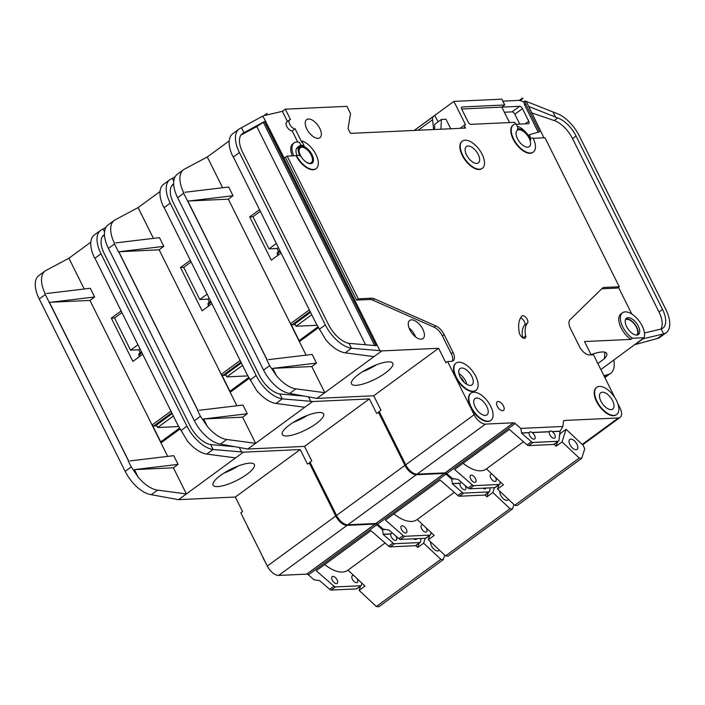 <?xml version="1.0" encoding="UTF-8"?>
<svg xmlns="http://www.w3.org/2000/svg" width="705" height="705" viewBox="0 0 705 705"><rect width="100%" height="100%" fill="white"/><g stroke="black" fill="none" stroke-linecap="round" stroke-linejoin="round"><path stroke-width="1.06" d="M439.241 549.979A6.186 3.137 -126.2 0 1 438.695 550.667A6.186 3.137 -126.2 0 1 431.478 545.837A6.186 3.137 -126.2 0 1 430.667 541.925M440.845 559.321L376.338 606.52L378.805 606.785L443.313 559.585L440.845 559.321L423.635 543.167L417.765 547.459L415.809 545.617M376.338 606.52L359.127 590.367L364.987 586.075L348.006 570.125A33.734 17.123 -126.2 0 1 347.803 570.274A33.734 17.123 -126.2 0 1 324.741 564.511M444.732 555.135L443.313 559.585M417.765 547.459L419.14 543.185M425.194 538.285L423.635 543.167M360.493 586.102L359.127 590.367M319.541 481.339A16.867 8.557 -126.2 0 1 317.893 478.439A16.867 8.557 -126.2 0 1 316.642 475.523A16.867 8.557 -126.2 0 0 317.893 478.439A16.867 8.557 -126.2 0 0 319.541 481.339M320.951 484.168A16.867 8.557 -126.2 0 1 317.506 478.73A16.867 8.557 -126.2 0 1 315.488 473.214M334.496 511.337A16.867 8.557 -126.2 0 1 332.848 508.437A16.867 8.557 -126.2 0 1 331.597 505.511A16.867 8.557 -126.2 0 0 332.848 508.437A16.867 8.557 -126.2 0 0 334.496 511.337M335.906 514.165A16.867 8.557 -126.2 0 1 332.46 508.719A16.867 8.557 -126.2 0 1 330.442 503.211M250.345 531.975A16.867 8.557 -126.2 0 1 248.698 529.076A16.867 8.557 -126.2 0 1 247.446 526.15M265.3 561.964A16.867 8.557 -126.2 0 1 263.652 559.065A16.867 8.557 -126.2 0 1 262.401 556.148M217.713 486.591A23.053 6.336 -26.5 0 1 213.113 485.155A23.053 6.336 -26.5 0 1 225.362 472.235A23.053 6.336 -26.5 0 1 249.764 463.141A23.053 6.336 -26.5 0 1 254.364 464.577A23.053 6.336 -26.5 0 1 242.123 477.497A23.053 6.336 -26.5 0 1 217.713 486.591M353.848 575.615A4.212 2.141 53.8 0 0 352.315 575.694A4.212 2.141 53.8 0 0 352.377 579.21A4.212 2.141 53.8 0 0 357.294 582.497A4.212 2.141 53.8 0 0 357.241 578.981A4.212 2.141 53.8 0 0 357.038 578.611M337.14 579.915A4.212 2.141 53.8 0 0 332.222 576.62A4.212 2.141 53.8 0 0 332.275 580.136A4.212 2.141 53.8 0 0 337.201 583.432A4.212 2.141 53.8 0 0 337.14 579.915M395.769 536.003A4.212 2.141 -126.2 0 1 396.175 536.716A4.212 2.141 -126.2 0 1 396.236 540.233A4.212 2.141 -126.2 0 1 391.31 536.946A4.212 2.141 -126.2 0 1 390.834 533.993L383.079 534.355L393.011 543A2.811 1.428 -126.2 0 0 394.589 543.722L419.748 542.559A2.811 1.428 -126.2 0 0 420.206 542.409A2.811 1.428 -126.2 0 0 420.55 541.722L420.929 538.488M392.112 532.821L390.834 533.993M178.841 426.534L157.656 427.512L173.351 416.029M157.656 427.512L157.171 426.543A2.811 2.291 -92.6 0 1 156.836 424.807L172.143 413.606M156.924 425.873L153.655 426.023A1.401 0.714 -126.2 0 1 152.245 424.851L161.163 442.758A1.401 0.714 -126.2 0 1 161.145 441.586A1.401 0.714 -126.2 0 1 161.375 441.506M142.595 354.333L132.893 361.427L111.302 318.131L121.004 311.037M90.83 242.185L68.905 258.233L84.247 289.006M46.627 293.518L90.284 288.283L94.629 296.99L89.94 300.427L167.702 456.391M130.081 460.903L173.738 455.668L178.083 464.375L173.395 467.812L186.42 493.932L243.392 452.178L300.224 449.552L307.459 464.066L310.262 462.727M391.037 533.852L383.282 534.214L382.383 529.675L376.778 524.793A2.811 1.428 -126.2 0 0 375.263 524.071L347.063 525.366A11.245 5.711 -126.2 0 1 335.747 515.99L309.222 462.78M382.383 529.675L385.362 529.534M361.171 585.599L356.871 588.754A2.811 1.428 -126.2 0 1 356.413 588.904L360.713 585.758A2.811 1.428 53.8 0 0 361.171 585.599A2.811 1.428 53.8 0 0 361.515 584.921L361.736 583.017M356.413 588.904L331.253 590.059A2.811 1.428 -126.2 0 1 329.676 589.336L319.753 580.7L313.972 579.739L308.358 574.857L376.778 524.793M420.206 542.409L415.906 545.555A2.811 1.428 -126.2 0 1 415.448 545.705L390.288 546.868A2.811 1.428 -126.2 0 1 388.711 546.146L370.962 530.689L316.228 570.742L333.976 586.19A2.811 1.428 53.8 0 0 335.554 586.913L360.713 585.758M416.77 538.673A4.212 2.141 -126.2 0 1 416.329 539.307A4.212 2.141 -126.2 0 1 413.747 538.814M306.807 574.046L306.842 574.126A2.811 1.428 -126.2 0 1 308.358 574.857M375.095 524.071L306.684 574.134L278.642 575.43A11.245 5.711 -126.2 0 1 267.336 566.053L240.802 512.835L242.564 511.548L235.329 497.034L300.224 449.552M235.329 497.034L178.497 499.66L186.42 493.932M239.365 447.578L241.533 451.931L213.051 449.499L210.61 444.617L234.351 446.644M243.392 452.178L241.533 451.931M105.856 227.459L103.097 228.975L104.543 231.875M45.191 293.58L44.186 291.517L45.085 293.588M94.593 257.528L94.946 258.25L101.009 253.809L186.94 426.164A28.112 14.267 53.8 0 0 213.051 449.499L206.794 454.082L235.576 457.898M206.794 454.082A28.112 14.267 -126.2 0 1 187.38 440.986L177.792 424.93L94.946 258.25M49.553 302.286L89.94 300.427M44.9 293.721L128.662 460.955M68.905 258.233L45.984 270.447A28.112 14.267 53.8 0 0 45.102 271.002A28.112 14.267 53.8 0 0 44.168 291.526L44.186 291.517M94.347 257.545L93.43 255.483A28.112 14.267 -126.2 0 1 94.364 234.95L100.621 230.376A28.112 14.267 53.8 0 0 101.009 253.809M186.314 493.941L157.532 490.125A28.112 14.267 53.8 0 1 138.118 477.029L134.426 469.609L173.395 467.812M178.497 499.66L151.275 494.699A28.112 14.267 -126.2 0 1 125.173 471.363L131.245 466.922L138.118 477.029M45.102 271.002L38.845 275.576A28.112 14.267 -126.2 0 0 39.242 299.008L125.173 471.363M103.097 228.975L101.494 229.83A28.112 14.267 53.8 0 0 100.621 230.376M128.345 461.114L131.245 466.922M49.42 302.295L128.53 460.973M306.842 574.126L375.263 524.071M223.97 473.09A23.053 6.336 153.5 0 0 238.202 465.996M103.309 235.452L104.463 234.606A22.489 11.412 53.8 0 0 103.943 234.915A22.489 11.412 53.8 0 0 104.252 253.659L190.183 426.014A22.489 11.412 53.8 0 0 210.61 444.617M102.622 236.254L104.499 235.25M134.426 469.609L178.083 464.375M50.963 302.225L94.629 296.99M121.815 312.659L114.545 317.981L111.302 318.131M114.545 317.981L130.584 350.156L138.691 349.777L140.207 352.826M130.584 350.156L137.854 344.833M138.691 349.777L139.89 348.904M508.437 499.351A6.186 3.137 -126.2 0 1 507.891 500.03A6.186 3.137 -126.2 0 1 500.673 495.21A6.186 3.137 -126.2 0 1 499.863 491.297M510.05 508.693L445.542 555.892L448.001 556.148L512.509 508.948L510.05 508.693L492.83 492.531L486.97 496.822L485.005 494.98M445.542 555.892L428.323 539.73L434.192 535.439L417.201 519.497A33.734 17.123 -126.2 0 1 417.007 519.638A33.734 17.123 -126.2 0 1 393.936 513.875M513.927 504.498L512.509 508.948M486.97 496.822L488.336 492.557M494.39 487.657L492.83 492.531M429.689 535.465L428.323 539.73M569.878 444.573A6.186 3.137 -126.2 0 1 569.79 439.418A6.186 3.137 -126.2 0 1 577.007 444.247A6.186 3.137 -126.2 0 1 577.095 449.402A6.186 3.137 -126.2 0 1 569.878 444.573M579.246 458.056L514.738 505.256L517.197 505.52L581.704 458.321L579.246 458.056L562.035 441.903L556.166 446.195L554.201 444.353M514.738 505.256L497.527 489.103L503.388 484.811L486.397 468.86A33.734 17.123 -126.2 0 1 486.203 469.01A33.734 17.123 -126.2 0 1 463.132 463.247M559.788 433.187L560.202 433.584L566.071 429.292L583.282 445.445L584.736 448.856L581.704 458.321M556.166 446.195L557.532 441.92M559.479 435.84L560.202 433.584M566.071 429.292L562.035 441.903M498.893 484.837L497.527 489.103M388.737 430.711A16.867 8.557 -126.2 0 1 387.089 427.812A16.867 8.557 -126.2 0 1 385.838 424.886A16.867 8.557 -126.2 0 0 387.089 427.812A16.867 8.557 -126.2 0 0 388.737 430.711M390.147 433.54A16.867 8.557 -126.2 0 1 386.701 428.094A16.867 8.557 -126.2 0 1 384.692 422.586M403.692 460.7A16.867 8.557 -126.2 0 1 402.044 457.801A16.867 8.557 -126.2 0 1 400.793 454.884A16.867 8.557 -126.2 0 0 402.044 457.801A16.867 8.557 -126.2 0 0 403.692 460.7M405.102 463.529A16.867 8.557 -126.2 0 1 401.656 458.091A16.867 8.557 -126.2 0 1 399.647 452.575M286.909 435.963A23.053 6.336 -26.5 0 1 282.308 434.518A23.053 6.336 -26.5 0 1 294.558 421.608A23.053 6.336 -26.5 0 1 318.968 412.504A23.053 6.336 -26.5 0 1 323.569 413.95A23.053 6.336 -26.5 0 1 311.319 426.86A23.053 6.336 -26.5 0 1 286.909 435.963M423.044 524.987A4.212 2.141 53.8 0 0 421.519 525.066A4.212 2.141 53.8 0 0 421.572 528.574A4.212 2.141 53.8 0 0 426.499 531.87A4.212 2.141 53.8 0 0 426.437 528.353A4.212 2.141 53.8 0 0 426.234 527.975M406.336 529.279A4.212 2.141 53.8 0 0 401.418 525.992A4.212 2.141 53.8 0 0 401.48 529.508A4.212 2.141 53.8 0 0 406.397 532.795A4.212 2.141 53.8 0 0 406.336 529.279M464.965 485.366A4.212 2.141 -126.2 0 1 465.371 486.089A4.212 2.141 -126.2 0 1 465.432 489.605A4.212 2.141 -126.2 0 1 460.515 486.309A4.212 2.141 -126.2 0 1 460.039 483.366L452.284 483.718L462.207 492.363A2.811 1.428 -126.2 0 0 463.784 493.086L488.944 491.923A2.811 1.428 -126.2 0 0 489.402 491.773A2.811 1.428 -126.2 0 0 489.746 491.094L490.125 487.851M461.308 482.185L460.039 483.366M248.045 375.897L226.851 376.875L242.546 365.393M226.851 376.875L226.367 375.915A2.811 2.291 -92.6 0 1 226.041 374.17L241.348 362.978M226.129 375.245L222.85 375.395A1.401 0.714 -126.2 0 1 221.44 374.223L230.368 392.121A1.401 0.714 -126.2 0 1 230.341 390.949A1.401 0.714 -126.2 0 1 230.57 390.878M211.791 303.696L202.088 310.799L180.506 267.503L190.2 260.401M160.035 191.549L138.101 207.596L153.443 238.378M115.823 242.881L159.489 237.647L163.824 246.362L159.136 249.79L236.898 405.763M199.277 410.275L242.943 405.04L247.279 413.747L242.59 417.175L255.615 443.304L312.588 401.542L369.42 398.915L376.655 413.43L379.457 412.099M460.233 483.225L452.478 483.577L451.588 479.039L445.974 474.157A2.811 1.428 -126.2 0 0 444.458 473.434L416.258 474.738A11.245 5.711 -126.2 0 1 404.952 465.362L378.418 412.143M451.588 479.039L454.566 478.907M430.367 534.972L426.067 538.118A2.811 1.428 -126.2 0 1 425.608 538.267L429.909 535.121A2.811 1.428 53.8 0 0 430.367 534.972A2.811 1.428 53.8 0 0 430.72 534.284L430.931 532.39M425.608 538.267L400.458 539.431A2.811 1.428 -126.2 0 1 398.871 538.708L388.949 530.063L383.168 529.102L377.563 524.22L445.974 474.157M489.402 491.773L485.102 494.919A2.811 1.428 -126.2 0 1 484.643 495.069L459.484 496.232A2.811 1.428 -126.2 0 1 457.906 495.509L440.158 480.061L385.423 520.105L403.172 535.562A2.811 1.428 53.8 0 0 404.758 536.285L429.909 535.121M485.965 488.045A4.212 2.141 -126.2 0 1 485.534 488.671A4.212 2.141 -126.2 0 1 482.943 488.186M376.003 523.41L376.047 523.498A2.811 1.428 -126.2 0 1 377.563 524.22M444.3 473.443L375.88 523.498L347.838 524.793A11.245 5.711 -126.2 0 1 336.532 515.417L309.997 462.207L311.76 460.92L304.525 446.406L369.42 398.915M304.525 446.406L247.693 449.032L255.615 443.304M308.561 396.95L310.729 401.295L282.247 398.871L279.814 393.98L303.547 396.016M312.588 401.542L310.729 401.295M175.06 176.832L172.293 178.339L173.747 181.247M114.386 242.952L113.382 240.89L114.281 242.952M163.789 206.9L164.142 207.623L170.213 203.181L256.144 375.527A28.112 14.267 53.8 0 0 282.247 398.871L275.99 403.445L304.771 407.261M275.99 403.445A28.112 14.267 -126.2 0 1 256.576 390.35L246.988 374.302L164.142 207.623M114.095 243.093L118.431 251.8L159.136 249.79M138.101 207.596L115.179 219.819A28.112 14.267 53.8 0 0 114.307 220.365A28.112 14.267 53.8 0 0 113.364 240.899M163.542 206.909L162.626 204.855A28.112 14.267 -126.2 0 1 163.56 184.322L169.817 179.749A28.112 14.267 53.8 0 0 170.213 203.181M255.51 443.304L226.737 439.488A28.112 14.267 53.8 0 1 207.314 426.393L203.622 418.981L242.59 417.175M247.693 449.032L220.48 444.071A28.112 14.267 -126.2 0 1 194.368 420.726L200.44 416.285L207.314 426.393M114.307 220.365L108.05 224.939A28.112 14.267 -126.2 0 0 108.438 248.38L194.368 420.726M172.293 178.339L170.698 179.193A28.112 14.267 53.8 0 0 169.817 179.749M197.541 410.477L200.44 416.285M118.616 251.659L197.735 410.345M376.047 523.498L444.458 473.434M293.165 422.462A23.053 6.336 153.5 0 0 307.398 415.368M118.748 251.65L197.858 410.328M172.505 184.816L173.659 183.97A22.489 11.412 53.8 0 0 173.139 184.278A22.489 11.412 53.8 0 0 173.456 203.031L259.387 375.377A22.489 11.412 53.8 0 0 279.814 393.98M171.817 185.618L173.694 184.622M203.622 418.981L247.279 413.747M120.167 251.588L163.824 246.362M191.011 262.031L183.741 267.354L180.506 267.503M183.741 267.354L199.788 299.519L207.887 299.149L209.403 302.189M199.788 299.519L207.059 294.205M207.887 299.149L209.085 298.268M625.441 319.682A9.562 4.847 -126.2 0 1 636.404 327.27A9.562 4.847 -126.2 0 1 636.712 335.087M626.622 326.644A10.117 5.138 -126.2 0 1 626.481 318.211A10.117 5.138 -126.2 0 1 638.289 326.107A10.117 5.138 -126.2 0 1 638.43 334.549A10.117 5.138 -126.2 0 1 626.622 326.644M625.802 318.933A10.117 5.138 -126.2 0 1 636.721 327.252A10.117 5.138 -126.2 0 1 637.54 334.972M642.176 325.93A16.867 8.557 -126.2 0 1 644.079 337.721L632.411 338.259A16.867 8.557 -126.2 0 1 622.726 326.829A16.867 8.557 -126.2 0 1 622.497 312.764A16.867 8.557 -126.2 0 1 642.176 325.93M600.863 369.561L644.079 337.721M591.142 354.879L584.489 341.546L630.843 339.405A16.867 8.557 -126.2 0 1 621.167 327.975A16.867 8.557 -126.2 0 1 620.929 313.91L622.497 312.764M527.534 323.013A28.112 14.267 53.8 0 0 525.683 335.862A4.494 2.282 53.8 0 1 525.199 338.092A4.494 2.282 53.8 0 1 521.947 337.175A4.494 2.282 53.8 0 1 519.4 333.06A37.109 18.832 53.8 0 1 521.85 316.104A4.494 2.282 53.8 0 1 522.035 315.928A4.494 2.282 53.8 0 1 527.287 319.444A4.494 2.282 53.8 0 1 527.534 323.013L524.599 325.164A4.494 2.282 53.8 0 0 524.353 321.586A4.494 2.282 53.8 0 0 520.554 317.937M300.039 146.94A10.117 5.138 -126.2 0 1 311.645 154.977A10.117 5.138 -126.2 0 1 311.971 163.26M300.365 155.232A10.117 5.138 -126.2 0 1 300.224 146.79A10.117 5.138 -126.2 0 1 312.033 154.686A10.117 5.138 -126.2 0 1 312.174 163.128A10.117 5.138 -126.2 0 1 300.365 155.232M296.479 155.408L299.096 155.285A1.128 0.573 53.8 0 1 300.18 156.14A11.245 5.711 53.8 0 1 299.563 145.882A11.245 5.711 53.8 0 1 304.163 145.873L302.278 142.102A1.128 0.573 53.8 0 1 302.26 141.167A1.128 0.573 53.8 0 1 302.692 141.15A16.867 8.557 -126.2 0 1 315.928 154.51A16.867 8.557 -126.2 0 1 316.157 168.574A16.867 8.557 -126.2 0 1 296.479 155.408L296.082 155.69A16.867 8.557 -126.2 0 0 315.769 168.856A16.867 8.557 -126.2 0 0 315.963 168.707M513.372 124.882A16.867 8.557 -126.2 0 0 516.421 143.547A16.867 8.557 -126.2 0 0 533.288 152.104A16.867 8.557 -126.2 0 0 533.05 138.039L531.27 138.127A2.811 1.428 53.8 0 0 530.812 138.277A2.811 1.428 53.8 0 0 530.645 140.136A11.245 5.711 53.8 0 0 529.808 138.189A11.245 5.711 53.8 0 0 517.303 129.077A2.811 1.428 53.8 0 0 517.461 128.989A2.811 1.428 53.8 0 0 517.417 126.644L516.095 123.983A16.867 8.557 -126.2 0 0 513.372 124.882L512.976 125.164A16.867 8.557 -126.2 0 1 513.178 125.032M482.105 154.254A16.867 8.557 -126.2 0 1 482.343 168.319A16.867 8.557 -126.2 0 1 462.656 155.153A16.867 8.557 -126.2 0 1 462.418 141.088A16.867 8.557 -126.2 0 1 482.105 154.254M482.141 168.451A16.867 8.557 -126.2 0 1 481.956 168.601A16.867 8.557 -126.2 0 1 462.268 155.444A16.867 8.557 -126.2 0 1 462.031 141.379A16.867 8.557 -126.2 0 1 462.233 141.238M475.743 376.276A16.867 8.557 -126.2 0 1 475.972 390.341A16.867 8.557 -126.2 0 1 456.294 377.175A16.867 8.557 -126.2 0 1 456.056 363.11A16.867 8.557 -126.2 0 1 475.743 376.276M475.778 390.473A16.867 8.557 -126.2 0 1 475.584 390.623A16.867 8.557 -126.2 0 1 455.897 377.457A16.867 8.557 -126.2 0 1 455.668 363.401A16.867 8.557 -126.2 0 1 455.862 363.26M490.698 406.274A16.867 8.557 -126.2 0 1 490.927 420.33A16.867 8.557 -126.2 0 1 471.248 407.173A16.867 8.557 -126.2 0 1 471.01 393.108A16.867 8.557 -126.2 0 1 490.698 406.274M490.733 420.471A16.867 8.557 -126.2 0 1 490.539 420.621A16.867 8.557 -126.2 0 1 470.852 407.455A16.867 8.557 -126.2 0 1 470.623 393.39A16.867 8.557 -126.2 0 1 470.817 393.258M616.47 400.458A16.867 8.557 -126.2 0 1 616.699 414.522A16.867 8.557 -126.2 0 1 597.02 401.356A16.867 8.557 -126.2 0 1 596.783 387.301A16.867 8.557 -126.2 0 1 616.47 400.458M616.505 414.655A16.867 8.557 -126.2 0 1 616.311 414.804A16.867 8.557 -126.2 0 1 596.624 401.647A16.867 8.557 -126.2 0 1 596.395 387.583A16.867 8.557 -126.2 0 1 596.589 387.442M356.104 385.327A23.053 6.336 -26.5 0 1 351.504 383.89A23.053 6.336 -26.5 0 1 363.754 370.971A23.053 6.336 -26.5 0 1 388.164 361.876A23.053 6.336 -26.5 0 1 392.764 363.313A23.053 6.336 -26.5 0 1 380.515 376.232A23.053 6.336 -26.5 0 1 356.104 385.327M492.249 474.35A4.212 2.141 53.8 0 0 490.715 474.43A4.212 2.141 53.8 0 0 490.777 477.946A4.212 2.141 53.8 0 0 495.694 481.233A4.212 2.141 53.8 0 0 495.633 477.717A4.212 2.141 53.8 0 0 495.439 477.347M475.54 478.651A4.212 2.141 53.8 0 0 470.614 475.355A4.212 2.141 53.8 0 0 470.676 478.871A4.212 2.141 53.8 0 0 475.593 482.167A4.212 2.141 53.8 0 0 475.54 478.651M600.907 401.18A10.117 5.138 -126.2 0 1 600.766 392.738A10.117 5.138 -126.2 0 1 612.574 400.643A10.117 5.138 -126.2 0 1 612.715 409.076A10.117 5.138 -126.2 0 1 600.907 401.18M475.135 406.988A10.117 5.138 -126.2 0 1 474.994 398.554A10.117 5.138 -126.2 0 1 486.802 406.45A10.117 5.138 -126.2 0 1 486.943 414.884A10.117 5.138 -126.2 0 1 475.135 406.988M552.253 431.671A4.212 2.141 -126.2 0 1 554.668 434.527A4.212 2.141 -126.2 0 1 554.729 438.043A4.212 2.141 -126.2 0 1 549.803 434.747A4.212 2.141 -126.2 0 1 549.336 431.804L532.152 432.597A4.212 2.141 -126.2 0 1 534.575 435.452A4.212 2.141 -126.2 0 1 534.628 438.968A4.212 2.141 -126.2 0 1 529.711 435.681A4.212 2.141 -126.2 0 1 529.235 432.729L521.48 433.09L531.403 441.735A2.811 1.428 -126.2 0 0 532.989 442.458L558.149 441.295A2.811 1.428 -126.2 0 0 558.598 441.145A2.811 1.428 -126.2 0 0 558.95 440.458L559.999 431.31L552.253 431.671L550.376 430.773L549.336 431.804M549.53 431.663L532.346 432.456L530.283 431.707L529.235 432.729M466.551 154.977A10.117 5.138 -126.2 0 1 466.41 146.534A10.117 5.138 -126.2 0 1 478.219 154.439A10.117 5.138 -126.2 0 1 478.36 162.873A10.117 5.138 -126.2 0 1 466.551 154.977M409.852 329.817A11.245 5.711 -126.2 0 1 409.693 320.44A11.245 5.711 -126.2 0 1 422.815 329.217A11.245 5.711 -126.2 0 1 422.974 338.594A11.245 5.711 -126.2 0 1 409.852 329.817M460.18 376.999A10.117 5.138 -126.2 0 1 460.039 368.556A10.117 5.138 -126.2 0 1 471.848 376.452A10.117 5.138 -126.2 0 1 471.989 384.895A10.117 5.138 -126.2 0 1 460.18 376.999M306.807 128.971A11.245 5.711 -126.2 0 1 306.649 119.594A11.245 5.711 -126.2 0 1 319.77 128.372A11.245 5.711 -126.2 0 1 319.929 137.739A11.245 5.711 -126.2 0 1 306.807 128.971M299.819 154.007A9.28 4.706 -126.2 0 1 300.33 147.759A9.28 4.706 -126.2 0 1 311.161 154.994A9.28 4.706 -126.2 0 1 311.284 162.732A9.28 4.706 -126.2 0 1 305.177 161.33M517.496 138.762A10.117 5.138 -126.2 0 1 517.355 130.328A10.117 5.138 -126.2 0 1 529.164 138.224A10.117 5.138 -126.2 0 1 529.305 146.658A10.117 5.138 -126.2 0 1 517.496 138.762M497.272 406.239A5.34 2.714 -126.2 0 1 497.201 401.779A5.34 2.714 -126.2 0 1 503.432 405.948A5.34 2.714 -126.2 0 1 503.511 410.407A5.34 2.714 -126.2 0 1 497.272 406.239M591.028 354.659A23.053 6.336 -26.5 0 1 602.105 351.989A23.053 6.336 -26.5 0 1 606.705 353.434A23.053 6.336 -26.5 0 1 604.414 358.739L604.872 352.192M644.097 337.669L644.476 338.426L643.039 338.814A2.811 1.428 53.8 0 1 642.837 338.849M644.458 332.98L661.211 329.024L663.652 333.914A28.112 14.267 53.8 0 0 666.154 332.725A28.112 14.267 53.8 0 0 665.758 309.283L579.298 135.88A28.112 14.267 53.8 0 0 556.395 113.311L526.3 101.414L543.925 137.81M618.479 287.34L631.786 314.033M526.3 101.414L524.917 100.938L525.851 104.217L539.607 131.8L529.49 134.699L530.574 138.453M604.361 287.455L602.608 288.742L617.51 288.054L619.272 286.768L604.361 287.455A11.245 5.711 53.8 0 0 602.546 288.054A11.245 5.711 53.8 0 0 602.237 288.319L570.098 319.656A11.245 5.711 53.8 0 0 570.565 328.759L579.422 346.516A10.117 5.138 53.8 0 0 589.591 354.95L593.487 354.774L614.822 397.558M602.608 288.742A11.245 5.711 53.8 0 0 601.629 288.918M604.617 377.105L608.133 374.531L603.912 375.686M608.133 374.531A28.112 14.267 53.8 0 0 610.636 373.342A28.112 14.267 53.8 0 0 613.799 360.096M666.154 332.725L659.898 337.298A28.112 14.267 -126.2 0 1 657.395 338.488L663.652 333.914L644.476 338.426M635.02 344.569A2.811 1.428 -126.2 0 0 635.223 344.542L657.395 338.488M531.473 112.818L554.218 120.546A22.489 11.412 -126.2 0 1 572.539 138.603L658.999 312.007A22.489 11.412 -126.2 0 1 660.841 329.12M317.241 325.269L296.056 326.248L311.751 314.765M296.056 326.248L295.571 325.278A2.811 2.291 -92.6 0 1 295.236 323.542L310.544 312.341M295.325 324.608L292.055 324.758A1.401 0.714 -126.2 0 1 290.636 323.586L299.563 341.484A1.401 0.714 -126.2 0 1 299.546 340.321A1.401 0.714 -126.2 0 1 299.775 340.242M280.987 253.069L271.293 260.163L249.702 216.867L259.405 209.773M229.231 140.921L207.296 156.968L222.639 187.742M185.018 192.254L228.684 187.019L233.029 195.726L228.332 199.162L306.102 355.126M268.473 359.638L312.139 354.404L316.483 363.11L311.786 366.547L324.811 392.667L381.793 350.914L438.625 348.288L445.86 362.802L447.613 361.515L451.508 361.33A10.117 5.138 53.8 0 0 453.139 360.793A10.117 5.138 53.8 0 0 452.998 352.35L451.244 353.637A10.117 5.138 53.8 0 1 452.125 361.251M529.429 432.588L521.674 432.949L520.784 428.411L515.179 423.529A2.811 1.428 -126.2 0 0 513.654 422.806L485.454 424.102A11.245 5.711 -126.2 0 1 474.148 414.725L447.613 361.515M520.784 428.411L562.89 426.463L559.999 431.31M617.721 403.375L620.021 407.983A11.245 5.711 -126.2 0 1 620.171 417.36A11.245 5.711 -126.2 0 1 618.355 417.959L564.229 420.462A2.811 1.428 -126.2 0 0 563.833 420.612A2.811 1.428 -126.2 0 0 563.489 421.299L562.89 426.463M533.183 138.303L544.983 137.757L619.272 286.768M533.086 152.245A16.867 8.557 -126.2 0 1 532.901 152.395A16.867 8.557 -126.2 0 1 516.025 143.838A16.867 8.557 -126.2 0 1 512.976 125.164M515.584 124.027L514.738 122.326L470.975 124.353A2.811 1.428 -126.2 0 1 468.146 122.009L461.881 109.434A2.811 1.428 -126.2 0 1 461.837 107.089A2.811 1.428 -126.2 0 1 462.295 106.94L461.555 107.477M302.128 141.397A1.128 0.573 53.8 0 0 301.872 141.449A1.128 0.573 53.8 0 0 301.89 142.392L295.095 128.768A5.34 2.714 53.8 0 1 290.134 125.058A5.34 2.714 53.8 0 1 289.649 119.859A5.34 2.714 53.8 0 1 290.513 119.577L285.331 109.169L346.913 106.332L350.535 113.584L348.05 128.548L350.455 133.386L465.529 128.072L465.053 127.103A2.811 1.428 -126.2 0 1 465.009 124.759A2.811 1.428 -126.2 0 1 465.467 124.609L453.888 101.388L501.863 99.167L504.754 104.975L462.295 106.94M452.998 352.35L444.15 334.602A11.245 5.711 53.8 0 0 435.716 325.86L374.487 298.841A11.245 5.711 53.8 0 0 371.614 298.206L358.325 298.823L287.173 156.105L296.082 155.69M499.563 484.335L495.262 487.481A2.811 1.428 -126.2 0 1 494.813 487.64L499.114 484.485A2.811 1.428 53.8 0 0 499.563 484.335A2.811 1.428 53.8 0 0 499.915 483.656L500.136 481.753M494.813 487.64L469.653 488.794A2.811 1.428 -126.2 0 1 468.067 488.072L458.144 479.435L452.363 478.475L446.758 473.593L515.179 423.529M558.598 441.145L554.297 444.291A2.811 1.428 -126.2 0 1 553.848 444.441L528.688 445.604A2.811 1.428 -126.2 0 1 527.102 444.881L509.354 429.424L454.619 469.468L472.368 484.925A2.811 1.428 53.8 0 0 473.954 485.648L499.114 484.485M445.199 472.782L445.243 472.861A2.811 1.428 -126.2 0 1 446.758 473.593M513.496 422.806L445.075 472.87L417.043 474.165A11.245 5.711 -126.2 0 1 405.736 464.789L379.202 411.57L380.956 410.284L373.72 395.769L438.625 348.288M509.53 122.573L501.828 107.116L461.678 108.975M373.72 395.769L316.889 398.395L324.811 392.667M597.858 363.542L604.414 358.739M630.843 339.405L632.411 338.259M519.03 100.383L522.449 98.215L523.031 98.418L520.096 100.559A5.622 2.855 53.8 0 0 519.03 100.383L502.841 101.132M524.917 100.938L523.736 101.793L520.096 100.559M414.179 130.443L453.888 101.388M523.031 98.418A5.622 2.855 53.8 0 0 521.956 98.242M267.151 113.426A5.622 2.855 53.8 0 0 266.79 113.567L264.216 115.576A5.622 2.855 53.8 0 0 263.864 115.708L262.665 116.351M285.331 109.169L282.397 111.319L264.216 115.576M358.325 298.823L356.571 300.11L369.852 299.493A11.245 5.711 53.8 0 1 372.733 300.127L433.963 327.146A11.245 5.711 53.8 0 1 442.387 335.888L451.244 353.637M287.173 156.105L285.41 157.391L356.571 300.11M285.41 157.391L283.789 157.471L264.234 118.616L379.933 350.667L351.451 348.235L349.01 343.353L376.206 345.679L264.437 121.507L243.04 133.21A22.489 11.412 53.8 0 0 242.335 133.65A22.489 11.412 53.8 0 0 242.652 152.395L328.583 324.749A22.489 11.412 53.8 0 0 349.01 343.353M381.793 350.914L379.933 350.667M264.234 118.616L262.551 116.184L241.498 127.711L243.983 132.707M232.985 156.263L233.337 156.986L239.409 152.544L325.34 324.899A28.112 14.267 53.8 0 0 351.451 348.235L345.194 352.817L373.967 356.633M345.194 352.817A28.112 14.267 -126.2 0 1 325.781 339.722L316.192 323.665L233.337 156.986M187.953 201.022L228.332 199.162M183.3 192.456L267.063 359.691M207.296 156.968L184.375 169.182A28.112 14.267 53.8 0 0 183.503 169.729A28.112 14.267 53.8 0 0 182.569 190.262L183.6 192.306M182.577 190.253L183.485 192.324M232.738 156.281L231.822 154.219A28.112 14.267 -126.2 0 1 232.765 133.686L239.021 129.112A28.112 14.267 53.8 0 0 239.409 152.544M324.714 392.676L295.933 388.86A28.112 14.267 53.8 0 1 276.519 375.765L272.817 368.345L311.786 366.547M316.889 398.395L289.676 393.434A28.112 14.267 -126.2 0 1 263.573 370.099L269.636 365.657L276.519 375.765M183.503 169.729L177.246 174.311A28.112 14.267 -126.2 0 0 177.642 197.744L263.573 370.099M241.498 127.711L239.894 128.566A28.112 14.267 53.8 0 0 239.021 129.112M266.79 113.567L263.864 115.708M266.746 359.85L269.636 365.657M187.812 201.031L266.931 359.709M438.175 121.78L434.959 115.876A8.434 4.283 -126.2 0 0 433.601 116.325A8.434 4.283 -126.2 0 0 432.562 119.7L433.637 129.544M450.724 128.751L445.974 119.224L441.374 119.436L434.729 124.3L434.509 129.5M445.243 472.861L513.654 422.806M563.524 421.088L564.388 420.453M563.577 420.938L564.229 420.462M440.951 129.2L441.374 119.436M362.37 371.826A23.053 6.336 153.5 0 0 376.593 364.732M661.211 329.024A22.489 11.412 53.8 0 0 662.832 328.186A22.489 11.412 53.8 0 0 662.515 309.433L576.055 136.03A22.489 11.412 53.8 0 0 557.734 117.973L528.829 106.481M553.108 112.192L555.637 117.259M264.437 121.507L263.335 122.318L374.637 345.547M241.013 134.99L256.805 126.574L263.335 122.318M272.817 368.345L316.483 363.11M189.363 200.96L233.029 195.726M295.095 128.768L292.161 130.91L297.713 142.04M300.947 145.327L299.475 142.366A16.867 8.557 53.8 0 0 294.091 142.921A16.867 8.557 53.8 0 0 293.774 155.805M299.563 145.882L297.413 147.46A11.245 5.711 53.8 0 0 296.92 155.391M289.649 119.859L286.715 122.009A5.34 2.714 53.8 0 0 287.199 127.2A5.34 2.714 53.8 0 0 292.161 130.91M287.455 121.463L282.397 111.319M292.267 155.867A16.867 8.557 -126.2 0 1 292.919 143.776L294.091 142.921M504.754 104.975L501.828 107.116L519.655 106.296A2.811 1.428 -126.2 0 1 522.476 108.641L528.75 121.216A2.811 1.428 -126.2 0 1 528.794 123.56A2.811 1.428 -126.2 0 1 528.336 123.71L516.236 124.274M529.49 134.699L528.424 135.475M530.371 138.603A16.867 8.557 53.8 0 0 517.135 126.063M525.851 104.217L524.679 105.071L523.736 101.793M538.206 132.196L524.679 105.071M524.599 325.164A28.112 14.267 53.8 0 0 522.696 337.739M504.375 112.227L512.033 111.875A2.811 1.428 -126.2 0 1 514.853 114.219L519.788 124.106M560.202 431.169L552.447 431.522M260.215 211.394L252.945 216.717L249.702 216.867M252.945 216.717L268.984 248.891L277.083 248.512L278.607 251.553M268.984 248.891L276.254 243.569M277.083 248.512L278.281 247.64M171.738 412.795L153.655 426.023M180.048 428.94L161.163 442.758M152.245 424.851L170.936 411.174M329.676 589.336L333.976 586.19M388.711 546.146L393.011 543M331.253 590.059L335.554 586.913M267.336 566.053L335.747 515.99M415.448 545.705L419.748 542.559M390.288 546.868L394.589 543.722M180.877 430.605L186.94 426.164M151.275 494.699L157.532 490.125M39.242 299.008L45.314 294.567M278.642 575.43L347.063 525.366M227.204 446.036L226.807 445.243M141.837 352.817L139.37 354.624L139.89 356.316M139.105 355.056L139.37 354.624A1.401 0.714 53.8 0 1 139.352 353.452A1.401 1.401 0 0 0 138.832 354.994L139.352 356.704M139.572 353.372A1.401 0.714 53.8 0 0 139.352 353.452L141.405 351.945M240.943 362.158L222.85 375.395M249.244 378.312L230.368 392.121M221.44 374.223L240.132 360.546M398.871 538.708L403.172 535.562M457.906 495.509L462.207 492.363M400.458 539.431L404.758 536.285M336.532 515.417L404.952 465.362M484.643 495.069L488.944 491.923M459.484 496.232L463.784 493.086M250.072 379.969L256.144 375.527M220.48 444.071L226.737 439.488M108.438 248.38L114.51 243.939M347.838 524.793L416.258 474.738M296.4 395.408L296.003 394.615M211.033 302.181L208.565 303.987L209.085 305.679M208.301 304.419L208.565 303.987A1.401 0.714 53.8 0 1 208.548 302.815A1.401 1.401 0 0 0 208.037 304.366L208.557 306.067M208.777 302.745A1.401 0.714 53.8 0 0 208.548 302.815L210.601 301.317M409.05 327.975A11.245 5.711 -126.2 0 1 414.796 335.087A11.245 5.711 -126.2 0 1 415.598 336.919M464.022 382.233A8.716 4.424 53.8 0 0 463.811 381.784A8.716 4.424 53.8 0 0 460.162 376.964M458.964 373.65A10.117 5.138 -126.2 0 1 465.6 381.035A10.117 5.138 -126.2 0 1 466.807 384.375M310.138 311.531L292.055 324.758M318.44 327.675L299.563 341.484M290.636 323.586L309.328 309.909M468.067 488.072L472.368 484.925M527.102 444.881L531.403 441.735M469.653 488.794L473.954 485.648M405.736 464.789L474.148 414.725M553.848 444.441L558.149 441.295M528.688 445.604L532.989 442.458M319.268 329.341L325.34 324.899M289.676 393.434L295.933 388.86M177.642 197.744L183.705 193.302M635.223 344.542L643.039 338.814M417.043 474.165L485.454 424.102M463.608 128.16L465.053 127.103M582.198 444.423L618.355 417.959M418.127 130.258L432.562 119.7M243.04 133.21L241.709 134.188M365.595 344.771L256.805 126.574M662.515 309.433L658.999 312.007M576.055 136.03L572.539 138.603M557.734 117.973L554.218 120.546M525.683 335.862L522.925 337.88M374.487 298.841L372.733 300.127M371.614 298.206L369.852 299.493M444.15 334.602L442.387 335.888M435.716 325.86L433.963 327.146M522.476 108.641L514.853 114.219M528.75 121.216L525.137 123.86M519.655 106.296L512.033 111.875M280.238 251.553L277.761 253.359L278.281 255.051M277.497 253.791L277.761 253.359A1.401 0.714 53.8 0 1 277.744 252.187A1.401 1.401 0 0 0 277.232 253.73L277.752 255.439M277.973 252.108A1.401 0.714 53.8 0 0 277.744 252.187L279.797 250.68M347.803 570.274L385.089 542.991M179.608 428.067L161.145 441.586M417.007 519.638L454.284 492.363M486.203 469.01L523.489 441.727M248.812 377.439L230.341 390.949M604.855 377.572L610.636 373.342M460.145 128.319L465.009 124.759M582.63 444.837L620.171 417.36M414.32 130.434L433.601 116.325M530.812 138.277L530.098 138.797M318.008 326.803L299.546 340.321"/></g></svg>
